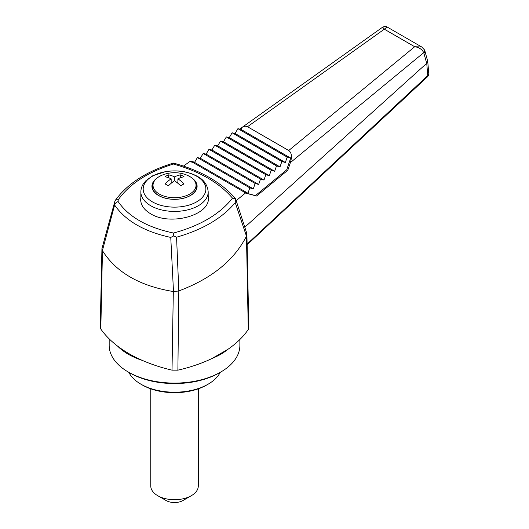 <?xml version="1.0" encoding="UTF-8"?>
<svg xmlns="http://www.w3.org/2000/svg" width="529" height="529" viewBox="0 0 529 529"><rect width="100%" height="100%" fill="white"/><g stroke="black" fill="none" stroke-linecap="round" stroke-linejoin="round"><path stroke-width="0.79" d="M102.467 250.686L100.808 329.025L100.232 327.259L101.938 248.564L102.467 250.686C116.122 272.356 139.735 285.971 173.32 291.532L172.018 370.141L177.883 370.155C190.334 367.318 201.714 363.43 212.01 358.49L228.065 349.219C236.622 343.275 243.36 336.702 248.273 329.514L246.468 236.165L235.233 202.607C222.359 218.113 202.805 229.646 176.567 237.197L178.815 290.943C211.626 278.578 234.175 260.314 246.468 236.159L246.732 233.177L235.531 198.633M100.808 329.025C105.099 335.168 110.713 340.874 117.636 346.151C124.751 351.56 132.997 356.315 142.361 360.421C151.499 364.421 161.385 367.662 172.018 370.141M174.53 180.766A32.54 18.786 60 0 1 180.693 185.844A30.689 17.715 -60 0 1 184.052 183.907A32.54 18.786 -120 0 0 177.889 178.828A32.54 18.786 -60 0 1 184.052 176.792A30.689 17.715 -120 0 0 180.693 174.848A32.54 18.786 120 0 0 174.53 176.891A32.54 18.786 -120 0 0 168.367 174.848A30.689 17.715 120 0 0 165.008 176.792A32.54 18.786 60 0 1 171.165 178.828A32.54 18.786 120 0 0 165.008 183.907A30.689 17.715 60 0 1 168.367 185.844A32.54 18.786 -60 0 1 174.53 180.766L174.53 176.891M177.889 183.285L177.889 178.828M117.636 346.151A65.358 37.731 0 0 0 142.361 360.421M128.845 372.356A47.531 27.442 0 0 0 140.919 384.173A47.531 27.442 0 0 0 208.142 384.173A47.531 27.442 0 0 0 220.209 372.356M140.919 384.173L142.321 384.986A45.554 26.298 0 0 0 206.74 384.986L208.142 384.173M212.017 358.483A65.358 37.731 0 0 0 228.065 349.219L228.072 349.219M109.172 338.851L109.172 345.364A65.358 37.731 0 0 0 128.316 372.046L129.711 372.852A63.374 36.587 0 0 0 219.343 372.852L220.745 372.046A65.358 37.731 0 0 0 239.882 345.364L239.882 339.492M128.316 372.046A65.358 37.731 0 0 0 220.745 372.046M178.815 290.943L177.883 370.155M241.958 127.469L382.679 27.138L384.319 29.188L247.512 126.729C245.674 125.895 243.823 126.14 241.958 127.469L240.86 129.327L237.911 128.666L235.068 133.46L232.119 132.799L229.282 137.6L226.333 136.932L223.489 141.732L220.54 141.064L217.703 145.865L214.754 145.197L211.911 149.998L208.962 149.33L206.125 154.131L203.176 153.463L200.332 158.264L197.383 157.596L194.54 162.396L247.969 193.244L244.464 192.258L244.1 192.556L255.461 195.585L286.718 169.802L291.4 156.015C291.287 153.549 290.388 151.717 288.715 150.52L414.703 46.731C419.054 47.365 422.063 49.336 423.729 52.642L290.395 162.595L291.36 158.482L291.433 156.67L290.904 158.224L291.32 158.469M247.969 193.244L249.8 187.861L253.312 188.853L255.143 183.47L258.648 184.456L260.486 179.08L263.991 180.065L265.822 174.682L269.334 175.674L271.165 170.292L274.67 171.277L276.502 165.901L280.013 166.886L281.845 161.504L285.349 162.496L287.181 157.113L290.692 158.098L291.4 156.015M246.911 234.228L248.828 327.782L248.273 329.514M178.65 290.996L173.492 291.545L170.761 237.422C144.232 231.616 125.518 220.818 114.621 205.014L102.408 250.567M235.511 198.593C221.38 182.34 200.696 170.497 173.466 163.077L173.466 163.077C146.665 171.204 127.185 183.768 115.018 200.775L101.938 248.564M170.761 237.422L173.624 235.954L176.567 237.197M183.47 166.08L190.288 161.219L191.2 162.013L194.54 162.396M194.692 162.145L190.288 161.219M114.204 202.521L114.621 205.014A3.961 2.976 146.5 0 1 118.139 201.595C128.778 216.95 147.247 227.43 173.545 233.038C200.207 225.738 219.866 214.113 232.509 198.15C219.29 182.763 199.585 171.389 173.406 164.03C147.902 171.998 129.493 183.94 118.172 199.85A3.961 2.896 34.6 0 0 115.018 200.775M140.859 197.403L140.661 199.598C140.813 205.173 144.119 209.894 150.58 213.749C170.126 226.161 209.722 215.396 208.393 198.038L208.195 195.842M173.624 235.954L173.545 233.038M235.233 202.607L235.465 198.871L232.509 198.15M173.472 163.077L173.406 164.03M244.464 192.258L191.597 161.735M197.383 157.596L249.8 187.861M255.461 195.585L256.572 196.021L287.809 170.232L290.395 162.595M286.718 169.802L287.809 170.232M200.332 158.264L253.312 188.853M203.176 153.463L255.143 183.47M206.125 154.131L258.648 184.456M208.962 149.33L260.486 179.08M211.911 149.998L263.991 180.065M214.754 145.197L265.822 174.682M217.703 145.865L269.334 175.674M220.54 141.064L271.165 170.292M223.489 141.732L274.67 171.277M226.333 136.932L276.502 165.901M229.282 137.6L280.013 166.886M232.119 132.799L281.845 161.504M235.068 133.46L285.349 162.496M237.911 128.666L287.181 157.113M240.86 129.327L290.692 158.098M290.904 158.224L291.36 158.482M241.826 127.562L240.014 129.142M291.433 156.67L291.419 156.002M387.003 26.933L384.319 29.188L414.703 46.731L421.752 46.995L387.003 26.933C386.329 26.893 386.441 25.637 382.679 27.138M247.512 126.729L288.715 150.52M244.808 227.199L426.698 63.354L423.729 52.642A3.961 2.519 -24.7 0 0 424.522 49.931L421.752 46.995M236.192 200.643L245.41 193.045L256.572 196.021M423.901 53.125A3.961 2.228 -15.3 0 0 424.919 51.022L424.522 49.931M247.109 244.061L427.763 75.587L426.738 63.328L427.73 61.384L424.919 51.022M427.763 75.587A3.961 1.726 47 0 1 427.525 76.758A3.961 3.961 0 0 0 428.768 73.524A3.961 2.764 175.1 0 1 427.763 75.587M192.206 178.187A22.575 13.033 180 0 1 197.105 186.294A22.575 13.033 180 0 1 183.166 198.335A22.575 13.033 180 0 1 158.561 195.512A22.575 13.033 180 0 1 151.949 186.294A22.575 13.033 180 0 1 156.849 178.187M180.693 177.651L180.693 174.848M168.367 177.651L168.367 174.848M171.165 183.285L171.165 178.828M244.1 192.556L245.41 193.045M150.765 388.822L150.765 485.986A23.765 13.721 0 0 0 157.721 495.686L166.126 500.54A11.883 6.864 0 0 0 182.928 500.54L191.333 495.686A23.765 13.721 0 0 0 198.296 485.986L198.296 388.822M157.721 495.686A23.765 13.721 0 0 0 191.333 495.686L182.928 500.54M118.139 201.595L118.172 199.85M196.695 176.243A31.35 18.098 180 0 1 182.644 206.522A31.35 18.098 180 0 1 144.245 184.357A31.35 18.098 180 0 1 196.695 176.243M208.195 200.233L208.195 191.981A33.671 19.441 180 0 1 187.411 209.94A33.671 19.441 180 0 1 150.719 205.728A33.671 19.441 180 0 1 140.859 191.981L140.859 201.794M196.709 186.512A22.185 12.808 180 0 1 183.014 198.342A22.185 12.808 180 0 1 158.845 195.565A22.185 12.808 180 0 1 152.345 186.512C152.517 181.778 155.671 178.028 161.821 175.278A21.504 12.418 180 0 0 159.765 194.322A21.504 12.418 180 0 0 192.582 192.04A21.504 12.418 180 0 0 189.732 176.514A21.504 12.418 180 0 0 187.24 175.278L189.805 176.547C194.322 179.252 196.629 182.578 196.709 186.512L196.709 188.727M428.768 73.524L427.73 61.384M247.129 244.768L427.525 76.758M208.195 191.981C207.619 185.163 204.055 179.972 197.515 176.422C188.264 171.436 177.651 169.829 165.67 171.588L152.769 175.747L146.017 180.587L144.04 182.869C141.951 185.692 140.886 188.727 140.859 191.981M152.345 186.512L152.345 188.727M187.24 175.278A32.626 32.626 0 0 0 161.821 175.278"/></g></svg>
